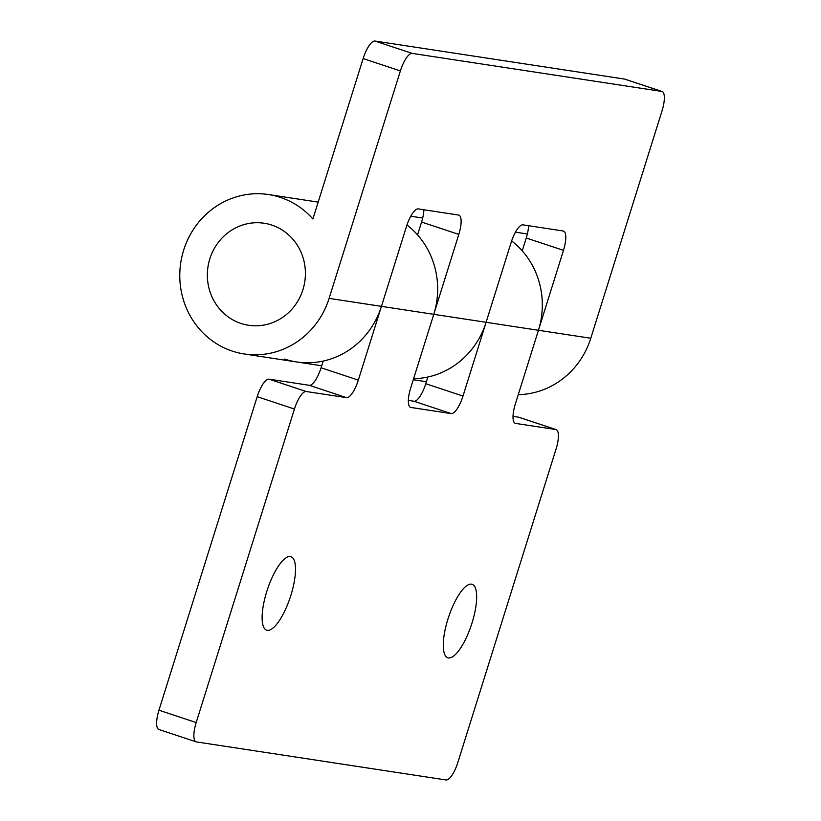 <?xml version="1.0" encoding="UTF-8"?>
<svg xmlns="http://www.w3.org/2000/svg" width="821" height="821" viewBox="0 0 821 821"><rect width="100%" height="100%" fill="white"/><g stroke="black" fill="none" stroke-linecap="round" stroke-linejoin="round"><path stroke-width="1.23" d="M448.42 657.929A38.7 12.058 -71.7 0 1 447.794 657.785A38.7 12.058 -71.7 0 1 448.204 618.234A38.7 12.058 -71.7 0 1 471.531 584.162A38.7 12.058 -71.7 0 1 472.157 584.316A38.7 12.058 -71.7 0 1 471.736 623.868A38.7 12.058 -71.7 0 1 448.42 657.929M267.256 630.333A38.7 12.058 -71.7 0 1 266.63 630.179A38.7 12.058 -71.7 0 1 267.051 590.627A38.7 12.058 -71.7 0 1 290.377 556.566A38.7 12.058 -71.7 0 1 291.003 556.71A38.7 12.058 -71.7 0 1 290.583 596.262A38.7 12.058 -71.7 0 1 267.256 630.333M159.202 729.571A19.355 6.034 -71.7 0 1 158.884 729.5A19.355 6.034 -71.7 0 1 158.946 710.206L257.189 396.687A19.355 6.034 -71.7 0 1 269.011 379.169L309.271 385.295A19.355 6.034 108.3 0 0 321.083 367.777L323.187 361.076A80.632 76.507 98.7 0 1 296.576 361.948A80.632 76.507 -81.3 0 0 381.437 306.356L358.325 380.123A19.355 6.034 -71.7 0 1 346.503 397.651L306.243 391.514A19.355 6.034 108.3 0 0 294.431 409.032L196.178 722.562A19.355 6.034 108.3 0 0 196.116 741.845A19.355 6.034 108.3 0 0 196.435 741.917L446.029 779.95A19.355 6.034 108.3 0 0 457.851 762.432L556.104 448.902A19.355 6.034 108.3 0 0 556.156 429.619A19.355 6.034 108.3 0 0 555.838 429.537L515.588 423.41A19.355 6.034 -71.7 0 1 515.27 423.328A19.355 6.034 -71.7 0 1 515.321 404.045L538.443 330.278A80.632 76.507 -81.3 0 0 511.627 240.933A80.632 76.507 98.7 0 1 522.228 250.857L526.251 238.008A19.355 6.034 108.3 0 0 528.56 225.713M408.345 400.391L413.938 401.243A19.355 6.034 108.3 0 0 425.76 383.725L427.854 377.024A80.632 76.507 98.7 0 1 413.599 378.707A80.632 76.507 -81.3 0 0 486.104 322.304L462.993 396.071A19.355 6.034 -71.7 0 1 451.17 413.589L410.911 407.462A19.355 6.034 -71.7 0 1 410.603 407.39A19.355 6.034 -71.7 0 1 410.654 388.097L433.775 314.33A80.632 76.507 -81.3 0 0 406.959 224.985A80.632 76.507 98.7 0 1 417.561 234.909L421.584 222.06A19.355 6.034 108.3 0 0 423.893 209.766M321.709 365.776L296.576 361.948A80.632 76.507 98.7 0 1 284.63 359.075M513.012 416.339L518.605 417.191A19.355 6.034 -71.7 0 1 518.923 417.263L556.156 429.619M232.302 351.101A80.632 76.507 98.7 0 1 181.964 256.378A80.632 76.507 98.7 0 1 268.529 194.546A80.632 76.507 98.7 0 1 280.464 197.42A80.632 76.507 98.7 0 1 312.893 218.961L363.149 58.568A19.355 6.034 -71.7 0 1 374.971 41.05L412.204 53.396A19.355 6.034 108.3 0 0 400.381 70.924L329.108 298.382A80.632 76.507 98.7 0 1 244.237 353.974A80.632 76.507 98.7 0 1 232.302 351.101M412.204 53.396L661.798 91.429A19.355 6.034 108.3 0 1 662.116 91.5A19.355 6.034 108.3 0 1 662.054 110.794L590.781 338.252A80.632 76.507 98.7 0 1 518.267 394.655M661.798 91.429L624.565 79.083L374.971 41.05M624.565 79.083A19.355 6.034 -71.7 0 1 624.884 79.155L662.116 91.5M381.437 306.356L406.487 226.432A19.355 6.034 -71.7 0 1 418.3 208.914L458.559 215.051A19.355 6.034 -71.7 0 1 458.867 215.123A19.355 6.034 -71.7 0 1 458.816 234.406L433.775 314.33L329.108 298.382M486.104 322.304L511.155 242.38A19.355 6.034 -71.7 0 1 522.967 224.862L563.227 230.999A19.355 6.034 -71.7 0 1 563.545 231.07A19.355 6.034 -71.7 0 1 563.483 250.354L538.443 330.278L433.775 314.33M271.792 225.077A51.6 48.962 98.7 0 1 302.928 289.7A51.6 48.962 98.7 0 1 240.974 323.443A51.6 48.962 98.7 0 1 209.837 258.82A51.6 48.962 98.7 0 1 271.792 225.077M158.946 710.206L196.178 722.562M294.431 409.032L257.189 396.687M269.011 379.169L306.243 391.514M346.503 397.651L309.271 385.295M321.083 367.777L358.325 380.123M410.305 407.257L410.911 407.462M451.17 413.589L413.938 401.243M425.76 383.725L462.993 396.071M555.838 429.537L518.605 417.191M514.972 423.205L515.588 423.41M400.381 70.924L363.149 58.568M590.781 338.252L538.443 330.278M458.816 234.406L421.584 222.06M563.483 250.354L526.251 238.008M426.386 381.724L413.281 379.723M196.116 741.845L158.884 729.5M527.369 233.985L515.455 232.169M318.168 202.11L268.529 194.546M422.692 218.037L410.777 216.221M296.576 361.948L244.237 353.974"/></g></svg>
